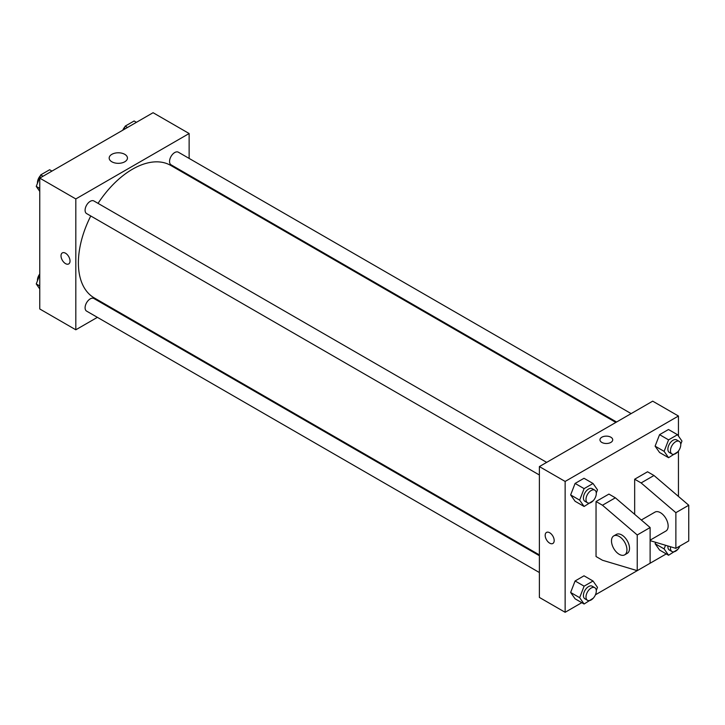 <?xml version="1.0" encoding="UTF-8"?>
<svg xmlns="http://www.w3.org/2000/svg" width="725" height="725" viewBox="0 0 725 725"><rect width="100%" height="100%" fill="white"/><g stroke="black" fill="none" stroke-linecap="round" stroke-linejoin="round"><path stroke-width="1.09" d="M97.377 317.342L75.817 329.793L39.766 308.977L39.766 178.132L153.075 112.71L189.134 133.518L189.134 158.422M112.647 308.524L111.949 308.932M90.761 215.987A76.488 44.162 120 0 0 78.391 262.876A76.488 44.162 120 0 0 94.232 297.893L539.382 554.897M615.86 422.421L170.719 165.418A76.488 44.162 120 0 0 98.047 203.372M189.134 175.242L189.134 176.048M75.817 329.793L75.817 198.94L189.134 133.518M631.14 413.603L178.35 152.196A7.286 4.205 120 0 0 172.74 154.144A7.286 4.205 120 0 0 169.559 161.476A7.286 4.205 120 0 0 171.073 164.811L616.567 422.013M539.382 555.713L93.878 298.501A7.286 4.205 120 0 0 88.269 300.458A7.286 4.205 120 0 0 85.088 307.781A7.286 4.205 120 0 0 86.601 311.116L539.382 572.533M539.382 474.993L86.601 213.576A7.286 4.205 -60 0 1 86.601 205.166A7.286 4.205 -60 0 1 93.878 200.961L546.668 462.378M75.817 198.94L39.766 178.132M111.849 161.784A9.135 5.274 180 0 1 109.176 158.059A9.135 5.274 180 0 1 118.311 152.785A9.135 5.274 180 0 1 127.446 158.059A9.135 5.274 180 0 1 121.809 162.926A9.135 5.274 180 0 1 111.849 161.784M70.026 261.018A6.371 3.679 60 0 1 68.703 263.936A6.371 3.679 60 0 1 62.332 260.257A6.371 3.679 60 0 1 62.332 252.898A6.371 3.679 60 0 1 67.244 254.611A6.371 3.679 60 0 1 70.026 261.018M68.703 263.936A6.371 3.679 60 0 1 62.332 260.257A6.371 3.679 60 0 1 62.332 252.898M581.794 602.674L565.138 612.29L539.382 597.427L539.382 466.583L652.699 401.161L678.446 416.023L678.446 436.06M666.266 553.909L595.442 594.79M678.446 451.032L678.446 496.426M610.849 442.422A6.371 3.679 180 0 1 603.898 443.22A6.371 3.679 180 0 1 599.965 439.812A6.371 3.679 180 0 1 606.336 436.133A6.371 3.679 180 0 1 612.716 439.812A6.371 3.679 180 0 1 610.849 442.422M565.138 612.29L565.138 481.445L539.382 466.583M565.138 481.445L678.446 416.023M612.716 439.821A6.371 3.679 0 0 0 606.336 436.142A6.371 3.679 0 0 0 599.965 439.821M546.496 532.431A6.371 3.679 -120 0 0 545.517 537.533A6.371 3.679 -120 0 0 549.686 543.152A6.371 3.679 60 0 1 545.517 537.533A6.371 3.679 60 0 1 546.496 532.431A6.371 3.679 60 0 1 552.867 536.11A6.371 3.679 60 0 1 552.867 543.469A6.371 3.679 60 0 1 549.677 543.152A6.371 3.679 -120 0 0 552.867 543.469M655.101 543.696L655.645 542.3L655.101 543.696L659.569 550.039L655.101 543.696L664.118 548.897L665.532 545.263M655.101 446.156L659.569 434.656L668.486 429.508L659.569 434.656L655.101 446.156L659.569 452.5L655.101 446.156L664.118 451.358L668.577 439.867L677.503 434.71L681.962 441.063L680.748 444.198M570.638 494.921L575.097 483.43L584.015 478.282L575.097 483.43L570.638 494.921L575.097 501.274L570.638 494.921L579.647 500.132L584.105 488.632L593.032 483.484L597.491 489.828L596.276 492.964M570.638 592.461L575.097 580.97L584.015 575.813L575.097 580.97L570.638 592.461L575.097 598.814L570.638 592.461L579.647 597.672L584.105 586.172L593.032 581.024L597.491 587.368L596.276 590.503M634.665 514.324L634.665 479.216L647.543 471.785L653.986 475.5L688.75 505.234L688.75 540.923L675.872 548.354L675.872 512.675L641.108 482.932L634.665 479.216M596.041 556.537L596.041 501.519L602.475 505.234L637.239 534.978L637.239 570.657L602.475 560.253L596.041 556.537M637.239 570.657L650.117 563.225L650.117 527.537L615.353 497.803L608.918 494.088L596.041 501.519M650.117 540.161L665.885 531.053A10.929 6.308 -120 0 0 665.885 518.438A10.929 6.308 -120 0 0 654.956 512.131L641.317 520.006M650.117 540.651L675.872 548.354M613.749 535.92L616.332 534.434A10.929 6.308 60 0 1 627.252 540.741A10.929 6.308 60 0 1 627.252 553.356L624.678 554.842A10.929 6.308 60 0 1 619.213 554.308A10.929 6.308 60 0 1 612.081 544.674A10.929 6.308 60 0 1 613.749 535.92A10.929 6.308 60 0 1 624.678 542.228A10.929 6.308 60 0 1 624.678 554.842M688.75 505.234L675.872 512.675M650.117 527.537L637.239 534.978M653.986 475.5L641.108 482.932M615.353 497.803L602.475 505.234M39.766 191.4L36.25 186.398L40.709 174.906L49.635 169.75L51.946 171.091M39.766 188.427L36.25 186.398M43.029 176.248L40.709 174.906M40.437 175.613A7.286 4.205 120 0 0 37.446 182.736A7.286 4.205 120 0 0 37.464 183.262M123.848 129.585L125.18 126.132L134.107 120.984L136.418 122.326M127.5 127.473L125.18 126.132M124.908 126.839A7.286 4.205 120 0 0 122.77 130.21M39.766 288.94L36.25 283.937L39.766 274.884M39.766 285.967L36.25 283.937M39.766 273.968A7.286 4.205 120 0 0 37.446 280.276A7.286 4.205 120 0 0 37.464 280.802M593.304 500.622L584.105 506.476L579.647 500.132M594.79 490.154L592.207 488.668A7.286 4.205 120 0 0 586.597 490.626A7.286 4.205 120 0 0 583.417 497.948A7.286 4.205 120 0 0 584.93 501.283L587.504 502.769A7.286 4.205 120 0 0 594.79 498.564A7.286 4.205 120 0 0 594.79 490.154A7.286 4.205 120 0 0 589.171 492.112A7.286 4.205 120 0 0 585.99 499.443A7.286 4.205 120 0 0 587.504 502.769M584.105 506.476L575.097 501.274M584.105 488.632L575.097 483.43M593.032 483.484L584.015 478.282M677.775 451.847L668.577 457.711L664.118 451.358M679.262 441.389L676.679 439.903A7.286 4.205 120 0 0 671.069 441.851A7.286 4.205 120 0 0 667.888 449.183A7.286 4.205 120 0 0 669.402 452.518L671.975 454.004A7.286 4.205 120 0 0 679.262 449.799A7.286 4.205 120 0 0 679.262 441.389A7.286 4.205 120 0 0 673.643 443.337A7.286 4.205 120 0 0 670.462 450.669A7.286 4.205 120 0 0 671.975 454.004M668.577 457.711L659.569 452.5M668.577 439.867L659.569 434.656M677.503 434.71L668.486 429.508M593.304 598.161L584.105 604.016L579.647 597.672M594.79 587.694L592.207 586.208A7.286 4.205 120 0 0 586.597 588.165A7.286 4.205 120 0 0 583.417 595.488A7.286 4.205 120 0 0 584.93 598.823L587.504 600.309A7.286 4.205 120 0 0 594.79 596.104A7.286 4.205 120 0 0 594.79 587.694A7.286 4.205 120 0 0 589.171 589.652A7.286 4.205 120 0 0 585.99 596.983A7.286 4.205 120 0 0 587.504 600.309M584.105 604.016L575.097 598.814M584.105 586.172L575.097 580.97M593.032 581.024L584.015 575.813M677.775 549.387L668.577 555.25L664.118 548.897M667.924 545.979A7.286 4.205 120 0 0 667.888 546.722A7.286 4.205 120 0 0 669.402 550.058L671.975 551.544A7.286 4.205 120 0 0 679.914 546.025M668.577 555.25L659.569 550.039M670.598 546.777A7.286 4.205 120 0 0 670.462 548.209A7.286 4.205 120 0 0 671.975 551.544"/></g></svg>
